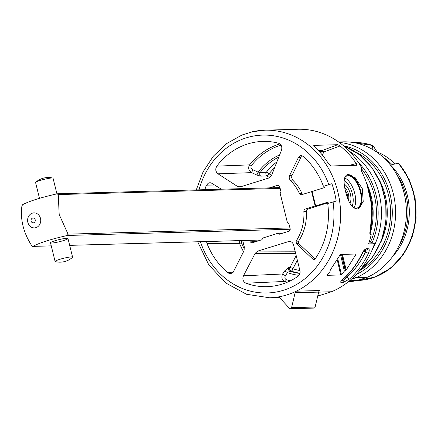 <?xml version="1.0" encoding="UTF-8"?>
<svg xmlns="http://www.w3.org/2000/svg" width="438" height="438" viewBox="0 0 438 438"><rect width="100%" height="100%" fill="white"/><g stroke="black" fill="none" stroke-linecap="round" stroke-linejoin="round"><path stroke-width="0.66" d="M348.363 200.013A7.435 3.499 72.5 0 0 348.489 199.684A7.435 3.499 72.5 0 0 344.761 187.727M345.314 190.442L347.339 194.176L347.219 197.056M347.339 194.176L346.381 194.477M72.429 257.413A9.001 1.057 166.1 0 0 72.588 257.139A9.001 1.057 166.1 0 0 63.598 258.272A9.001 1.057 166.1 0 0 55.111 261.459A9.001 1.057 166.1 0 0 55.38 261.634A18.987 18.987 0 0 0 72.429 257.413M56.929 193.864L53.058 178.222A9.001 1.057 166.1 0 0 52.79 178.052A9.001 1.057 166.1 0 0 44.068 179.361A9.001 1.057 166.1 0 0 35.741 182.268A9.001 1.057 166.1 0 0 35.587 182.547L39.48 198.294M63.598 240.544A9.001 1.057 -13.9 0 1 50.496 242.794A9.001 1.057 -13.9 0 1 63.614 238.655A9.001 1.057 -13.9 0 1 63.598 240.544M290.268 229.249L67.392 235.469C50.978 239.197 39.464 242.833 32.855 246.364L51.251 245.849M32.855 246.364L31.689 245.608C23.422 232.726 20.159 219.537 21.9 206.052L22.552 204.721C28.881 201.277 40.389 197.642 57.088 193.826L58.254 194.581L59.179 214.472L68.043 234.144L289.945 227.952M67.392 235.469L68.043 234.144M395.087 163.949A63.176 55.254 -91.6 0 0 377.036 151.887L373.318 146.1L372.344 145.339A69.007 60.356 -91.6 0 0 353.751 142.531A69.007 60.356 -91.6 0 0 353.581 142.536M343.085 282.499A2.431 2.124 -91.6 0 0 343.994 280.26L347.022 277.161A2.431 0.953 48 0 0 349.513 279.022L343.085 282.499L341.235 282.554C340.134 282.307 340.715 281.196 342.981 279.209A2.431 0.936 48.2 0 0 343.293 279.094M342.981 279.209C350.904 272.069 357.282 263.435 362.122 253.306A2.431 0.575 25.4 0 0 362.45 253.175M342.073 280.309L343.994 280.26L343.841 278.595M362.122 253.306C363.458 250.624 364.898 249.102 366.447 248.735L368.117 248.691C369.464 248.976 369.59 250.454 368.5 253.126C363.726 263.254 357.397 271.883 349.513 279.022M340.178 145.92L337.775 144.704L313.756 145.378L314.358 146.642L319.001 151.148L323.304 156.114L329.042 164.338L330.942 165.969L356.609 165.252L356.412 163.571L351.161 156.673L346.507 151.614L340.178 145.92L323.704 152.035A1.801 0.756 69.6 0 0 322.423 150.404A1.801 1.577 -91.6 0 0 321.492 151.362L319.258 151.422M322.488 155.112L323.704 152.035A1.801 0.383 21.5 0 0 321.492 151.362L320.802 153.125M328.204 203.424A72.631 63.526 88.4 0 0 328.013 202.088L315.688 205.975L312.102 191.494L324.432 187.606A72.631 63.526 88.4 0 0 323.934 186.216L331.889 183.708A82.021 71.739 88.4 0 1 336.181 201.058L327.717 203.577A72.653 63.543 88.4 0 1 315.174 258.913L314.019 259.597L312.935 259.186L296.373 243.621L296.104 241.141L298.579 241.185A44.807 39.19 -91.6 0 0 306.37 211.434A2.261 1.976 88.4 0 1 307.805 209.129L328.106 202.723M302.527 155.923L300.851 157.466L291.965 175.583L291.566 177.472L292.672 180.084L290.186 180.248A44.638 39.042 88.4 0 1 299.389 193.404A2.431 2.124 -91.6 0 0 301.464 194.696A2.431 2.124 -91.6 0 0 301.842 194.62L312.102 191.494M311.588 191.548L315.157 205.953L305.412 209.03A2.431 2.124 -91.6 0 0 303.868 211.51A44.638 39.042 88.4 0 1 296.104 241.141M315.688 205.975L315.157 205.953M331.889 183.708L323.934 186.216M338.629 141.978L343.261 141.852A69.976 61.205 88.4 0 1 405.243 198.655A69.976 61.205 88.4 0 1 366.836 277.446A2.431 2.124 88.4 0 1 366.666 277.506L357.03 280.55A2.431 2.124 88.4 0 1 356.855 280.594A69.976 61.205 88.4 0 1 348.44 281.7M382.965 157.05A63.176 55.254 88.4 0 1 392.021 164.589L398.191 163.297A69.007 60.356 88.4 0 1 411.419 237.516A69.007 60.356 88.4 0 1 357.26 280.501A69.007 60.356 88.4 0 1 357.178 280.501M372.032 145.356L353.444 142.536A69.007 60.356 88.4 0 1 372.032 145.356L373.121 149.769M279.066 234.308L289.392 231.061L290.274 229.271L288.899 223.725L287.64 222.652M354.441 276.351A2.431 1.117 67.1 0 0 356.001 277.747A2.431 2.124 88.4 0 1 355.831 277.812A2.431 1.144 -107.5 0 1 354.386 276.4M318.667 292.102L331.5 291.746A83.828 73.316 -91.6 0 0 374.495 243.736L368.61 243.9A83.828 73.316 -91.6 0 0 371.216 234.669L370.362 234.659M370.187 234.56L370.553 234.686L369.875 232.37C373.888 210.585 371.019 189.999 361.273 170.601L361.295 168.416L361.985 168.395A83.828 73.316 -91.6 0 0 297.889 129.259L264.919 130.179A83.828 73.316 88.4 0 1 338.82 196.317A83.828 73.316 88.4 0 1 296.323 291.177A83.828 73.316 88.4 0 1 277.845 297.008A2.431 2.124 88.4 0 1 278.081 296.986A2.431 2.124 88.4 0 1 279.608 297.654L289.474 308.336A1.456 1.276 -91.6 0 0 291.577 307.673L315.13 307.016A1.456 1.276 88.4 0 1 313.942 308.084L290.389 308.741M279.236 234.264L277.692 233.355L262.833 238.042L261.929 239.728L251.768 242.931L250.197 241.913L249.808 240.342M269.419 187.869L278.031 185.154L279.608 186.172L280.982 191.718L280.194 193.476L287.421 222.679L287.892 222.674M337.786 258.913L341.394 274.522L340.742 274.949L326.962 275.332L327.087 274.922A83.828 73.316 88.4 0 0 330.055 271.533L330.006 270.47L340.375 254.451L355.826 254.018L355.776 254.67L346.184 270.022L344.361 271.133L340.507 254.445M344.279 184.245A10.709 5.037 -107.5 0 1 350.088 193.01A10.709 5.037 -107.5 0 1 349.88 203.155M341.394 274.522A83.828 73.316 -91.6 0 0 344.361 271.133M355.776 254.67L355.596 254.024M277.692 233.355L282.948 233.093M290.186 180.248L289.135 178.184L289.48 175.742L298.47 157.406L300.03 155.84L301.065 155.589L303.112 156.328A72.653 63.543 88.4 0 1 323.425 186.227M302.872 194.297A2.261 1.976 88.4 0 1 301.875 193.257A44.807 39.19 -91.6 0 0 292.672 180.084M298.579 241.185L298.842 243.665L296.373 243.621M315.13 258.973L298.842 243.665M374.495 243.736L369.338 241.661M318.667 292.108L295.113 292.765A2.431 2.124 88.4 0 1 296.323 291.177L319.877 290.52A2.431 2.124 -91.6 0 0 318.667 292.108L315.13 307.016M295.113 292.765L291.577 307.673M281.01 145.115A70.326 61.506 -91.6 0 0 251.335 165.674A2.414 0.81 38.4 0 0 249.561 164.885A71.531 62.563 88.4 0 1 279.926 143.927M269.605 177.664L266.917 175.928A2.414 2.075 88 0 1 266.37 172.216A60.789 53.168 88.4 0 1 276.882 161.89M251.335 165.674C250.503 167.387 251.001 168.739 252.835 169.73L251.626 172.638C248.57 170.541 247.881 167.957 249.561 164.885L216.826 166.122A72.653 63.543 88.4 0 1 264.875 141.397A72.653 63.543 88.4 0 1 278.409 143.177C281.36 144.42 282.39 146.757 281.497 150.19L271.615 175.26L268.801 178.02L239.865 187.031L237.429 186.38L218.014 173.826C215.507 171.669 215.113 169.101 216.826 166.122M274.566 167.776A58.374 51.054 -91.6 0 0 269.096 173.798A2.414 1.002 122.9 0 1 266.917 175.928L260.774 176.147A2.414 2.075 88 0 1 260.221 172.441L266.37 172.216A2.414 0.805 38 0 1 269.096 173.798L271.56 175.397M252.835 169.73L258.091 172.123L260.221 172.441A60.997 53.348 -91.6 0 1 278.792 157.05M279.625 154.932A62.201 54.4 88.4 0 0 258.091 172.123L256.876 175.041L260.774 176.147M287.295 282.22A71.317 62.377 88.4 0 1 284.804 281.448A2.414 1.111 108.5 0 0 286.353 279.663A69.494 60.778 -91.6 0 0 290.334 280.829M299.981 273.208A60.789 53.168 88.4 0 1 291.166 271.084A2.414 2.075 87.3 0 1 289.951 267.53L296.181 255.54M288.686 267.591L284.711 270.848L287.487 272.617L289.901 271.138L291.166 271.084A2.414 1.111 109 0 0 292.912 268.74A2.414 0.63 27.5 0 0 289.951 267.53L288.686 267.591A2.414 2.075 -92.7 0 0 289.901 271.138A60.833 53.201 -91.6 0 0 299.931 273.432M216.553 186.073L206.167 185.8L208.11 183.33L209.512 182.788L210.99 182.799L221.404 189.211M243.555 251.664A71.531 62.563 88.4 0 1 239.498 243.331L206.96 243.38L206.577 241.552M241.672 240.571L241.442 242.8A2.414 0.465 -22.5 0 1 239.498 243.331L239.219 240.637M242.718 240.544L244.333 247.054L243.939 250.881L233.142 272.305L231.888 273.186L230.443 273.542L228.975 273.328L227.64 272.567L233.35 272.091M299.931 270.689C300.391 273.077 299.745 274.965 297.988 276.345A72.653 63.543 88.4 0 1 268.927 286.572A72.653 63.543 88.4 0 1 245.937 283.211C243.052 281.629 242.225 279.165 243.462 275.814L255.146 253.356L257.736 251.094L289.37 241.322C291.478 241.502 292.885 242.734 293.58 245.023L299.931 270.689M317.802 295.738A83.828 73.316 -91.6 0 0 320.611 295.179L317.917 295.256M345.566 191.505C348.462 203.336 352.634 209.145 358.092 208.926L363.222 201.776L362.33 188.729L355.152 177.664L347.263 174.609C343.748 176.498 343.184 182.126 345.566 191.505M352.415 206.769A16.83 7.917 72.5 0 0 357.162 208.001A16.83 7.917 72.5 0 0 359.718 189.544A16.83 7.917 72.5 0 0 347.033 175.901A16.83 7.917 72.5 0 0 344.482 178.217M357.43 280.495A69.007 60.356 -91.6 0 0 357.6 280.49A69.007 60.356 -91.6 0 0 411.753 237.516A69.007 60.356 -91.6 0 0 398.547 163.308L398.684 163.489M398.547 163.308L398.191 163.297M366.71 183.38A63.176 55.254 -91.6 0 1 369.951 234.199L371.216 234.669L369.951 234.237M299.045 275.327A62.656 54.799 88.4 0 1 287.487 272.617L285.401 275.765C284.503 277.533 284.82 278.836 286.353 279.663M241.442 242.8A70.326 61.506 -91.6 0 0 244.448 249.195M227.64 272.567A72.653 63.543 88.4 0 1 206.96 243.38M204.874 189.67A72.653 63.543 88.4 0 1 206.167 185.8M243.462 275.814L282.63 273.996C281.158 277.413 281.88 279.898 284.804 281.448L245.937 283.211M284.711 270.848L282.63 273.996L285.401 275.765M252.48 131.734L264.919 130.179A83.828 73.316 88.4 0 0 252.764 131.685L241.984 135.013L226.742 143.527L213.405 156.103L203.068 171.855L196.284 189.911M317.928 295.217L320.769 295.141L331.347 291.801L318.656 292.157M346.88 275.661L347.022 277.161C354.676 270.23 360.824 261.847 365.456 252.014A2.431 0.602 25.1 0 0 368.5 253.126M363.545 251.368L365.456 252.014L365.593 249.983M341.689 254.412L345.549 270.498M345.215 270.509L341.498 254.418M347.066 174.68A17.996 8.464 -107.5 0 1 347.876 174.576A17.996 8.464 -107.5 0 1 360.501 190.234A17.996 8.464 -107.5 0 1 357.857 208.997M35.188 219.783A2.42 2.113 -91.6 0 0 31.635 218.726A2.42 2.113 -91.6 0 0 32.631 222.767A2.42 2.113 -91.6 0 0 35.188 219.783M40.493 218.403A7.506 6.565 88.4 0 1 32.565 227.661A7.506 6.565 88.4 0 1 29.461 215.124A7.506 6.565 88.4 0 1 40.493 218.403M69.664 245.34L261.07 239.997M280.156 188.389L58.254 194.581M341.235 282.554A2.431 2.124 -91.6 0 0 342.149 280.309M364.799 250.114A2.431 2.124 -91.6 0 0 366.447 248.735M318.393 150.513L322.423 150.404L337.775 144.704M348.643 165.476L356.412 163.571M356.855 280.594L349.546 280.796M398.81 246.057A60.745 53.129 -91.6 0 0 396.817 174.614M390.05 164.557A61.72 53.978 88.4 0 1 392.618 256.471M355.563 151.92A65.607 57.378 88.4 0 1 390.537 209.994A65.607 57.378 88.4 0 1 359.735 270.525M380.502 242.898A63.176 55.254 -91.6 0 0 378.717 178.786M361.405 168.608A65.607 57.378 88.4 0 1 370.477 242.121M372.097 242.772A67.551 59.081 -91.6 0 0 358.268 162.328M356.193 274.549A67.551 59.081 -91.6 0 0 391.911 205.039A67.551 59.081 -91.6 0 0 343.436 145.706M339.204 142.394A69.976 61.205 88.4 0 1 394.983 202.783A69.976 61.205 88.4 0 1 356.001 277.747L366.836 277.446M366.666 277.506L355.831 277.812L351.396 279.209M250.197 241.913L256.383 241.475M278.749 185.164L278.031 185.154M351.982 206.282A14.914 7.019 72.5 0 0 351.966 192.381A14.914 7.019 72.5 0 0 344.175 180.489M344.646 177.943A16.715 7.862 -107.5 0 1 354.15 191.302A16.715 7.862 -107.5 0 1 354.035 207.705M330.214 270.925L330.088 270.366M360.375 269.737A69.976 61.205 -91.6 0 0 385.451 202.214A69.976 61.205 -91.6 0 0 343.677 145.909M349.217 151.11A69.976 61.205 88.4 0 1 371.895 250.492M342.434 254.39L346.184 270.022M300.851 157.466L298.47 157.406M289.48 175.742L291.965 175.583M299.389 193.404L301.875 193.257M305.412 209.03L307.805 209.129M303.868 211.51L306.37 211.434M349.601 280.753L357.03 280.55M312.935 259.186L315.229 259.066M340.742 274.949L337.255 259.854M256.876 175.041L251.626 172.638L218.014 173.826M257.736 251.094L295.108 251.198M295.672 253.465L255.146 253.356M278.322 296.991L277.845 297.008A83.828 73.316 88.4 0 1 269.594 297.774L246.55 294.281L225.597 282.904L208.773 264.809L197.686 241.798M369.798 232.901A70.222 61.419 -91.6 0 0 368.123 187.94M297.342 260.221L292.912 268.74A58.374 51.054 -91.6 0 0 299.899 270.547M237.429 186.38L243.588 185.975M328.779 184.535A78.971 69.067 -91.6 0 0 261.919 135.128A78.971 69.067 -91.6 0 0 198.994 189.835M200.39 241.721A78.971 69.067 -91.6 0 0 274.872 292.261A78.971 69.067 -91.6 0 0 333.072 201.891M290.602 241.546L288.138 241.502M366.277 250.087A2.431 2.124 -91.6 0 0 368.117 248.691M348.489 199.684L348.369 200.029M50.501 242.827L55.111 261.459M67.972 238.502L72.588 257.139M52.79 178.052A18.987 18.987 0 0 0 35.741 182.268M32.631 246.402L51.257 245.882M69.675 245.368L260.96 240.035M57.312 193.788L279.953 187.579M341.815 279.986L341.706 280.791L343.282 279.105C351.227 271.949 357.616 263.304 362.445 253.18L364.586 250.131M330.34 271.078L330.153 270.284M279.444 297.495L269.594 297.774M398.826 163.363L409.207 179.481L415.125 198.261L416.1 218.135L412.048 237.462L403.305 254.637L390.576 268.237L374.901 277.112L357.26 280.501M369.836 233.865L372.404 208.346L366.721 183.418M343.584 145.832L359.007 154.368L371.78 167.365L380.934 183.812L385.785 202.438L385.966 221.831L381.465 240.495L372.612 257.013L360.08 270.109M366.256 250.087L364.777 250.125"/></g></svg>
